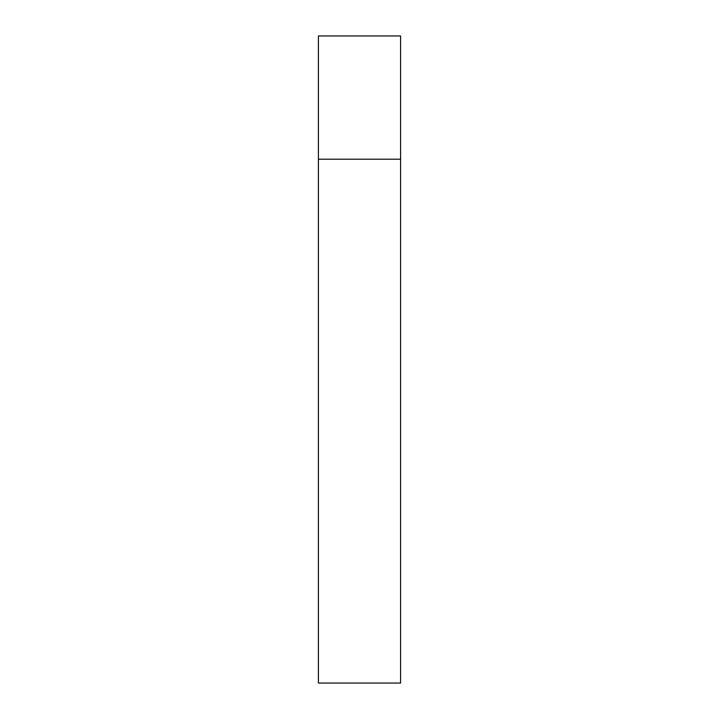 <?xml version="1.0" encoding="UTF-8"?>
<svg xmlns="http://www.w3.org/2000/svg" width="719" height="719" viewBox="0 0 719 719"><rect width="100%" height="100%" fill="white"/><g stroke="black" fill="none" stroke-linecap="round" stroke-linejoin="round"><path stroke-width="0.54" stroke-dasharray="3.6 2.7" d="M400.582 159.205L318.418 159.205L400.582 159.205M400.582 35.95L318.418 35.95M318.418 683.05L400.582 683.05"/><path stroke-width="1.08" d="M318.418 159.205L400.582 159.205L400.582 35.95L318.418 35.95L318.418 683.05L400.582 683.05L400.582 159.205L318.418 159.205"/></g></svg>
